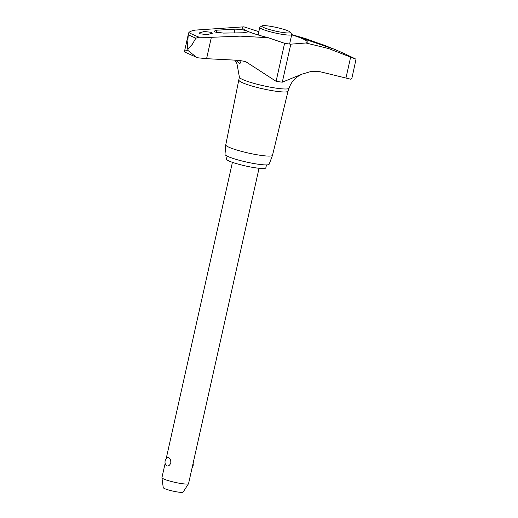 <?xml version="1.0" encoding="UTF-8"?>
<svg xmlns="http://www.w3.org/2000/svg" width="518" height="518" viewBox="0 0 518 518"><rect width="100%" height="100%" fill="white"/><g stroke="black" fill="none" stroke-linecap="round" stroke-linejoin="round"><path stroke-width="0.78" d="M239.025 80.206A25.117 3.218 12.6 0 0 239.018 80.238A25.117 3.218 12.6 0 0 242.437 82.718A25.117 3.218 12.6 0 0 269.509 90.184A25.117 3.218 12.6 0 0 288.034 91.194A25.117 3.218 12.6 0 0 288.04 91.162L272.513 155.303A23.951 3.069 12.6 0 1 272.5 155.355A23.951 3.069 12.6 0 1 254.785 154.364A23.951 3.069 12.6 0 1 229.014 147.254A23.951 3.069 12.6 0 1 225.757 144.904A23.951 3.069 12.6 0 1 225.764 144.852L239.381 77.091A25.447 3.257 12.6 0 0 242.845 79.604A25.447 3.257 12.6 0 0 276.877 88.254A25.447 3.257 12.6 0 0 289.044 88.196C290.747 83.379 293.544 79.552 297.436 76.703L301.877 74.184L311.065 71.465L320.053 71.724L350.667 79.196L352.02 77.713L356.021 59.22L328.503 48.517L305.885 42.981A33.184 4.248 12.6 0 0 306.196 42.903A33.184 4.248 12.6 0 0 291.666 34.868M305.885 42.981L290.792 44.172A27.279 3.497 -167.4 0 1 287.82 43.797A27.279 3.497 -167.4 0 1 284.596 43.305L268.227 37.704L240.222 36.143L211.363 37.309L199.203 37.238L195.882 38.177L192.236 44.386L188.183 48.673L187.807 50.356L196.497 57.297L198.258 57.835L206.585 58.689L238.694 60.321L245.571 61.551L276.1 81.313A27.279 3.497 12.6 0 0 279.325 81.805A27.279 3.497 12.6 0 0 282.297 82.181L301.877 74.184M196.497 57.297L184.648 52.02L184.453 51.567L186.946 49.974L187.322 48.284A97.06 12.432 12.6 0 0 187.749 48.478A97.06 12.432 12.6 0 0 188.183 48.673M186.946 49.974A97.06 12.432 12.6 0 0 187.374 50.162A97.06 12.432 12.6 0 0 187.807 50.356M187.322 48.284L188.254 34.771L188.83 32.602C189.685 31.553 191.822 30.724 195.234 30.109L243.881 26.826L257.711 31.3A27.279 3.497 -167.4 0 1 258.883 31.436M225.757 144.904L225.006 154.338A22.624 2.894 12.6 0 0 228.088 156.559A22.624 2.894 12.6 0 0 252.428 163.274A22.624 2.894 12.6 0 0 269.159 164.206L272.5 155.355M223.465 33.081L214.886 32.012L214.044 31.171L216.971 30.18L235.023 29.163C239.685 29.209 243.577 29.817 246.704 30.989L247.779 31.954L243.136 32.789L223.465 33.081M239.465 60.373L240.851 62.943L239.471 63.351L235.586 60.146M303.049 38.889C300.906 37.853 301.942 37.931 306.157 39.135L324.397 45.241L333.417 48.97L301.903 38.209M211.532 32.349L212.354 33.223L207.304 34.648L200.052 33.806L199.229 32.925L204.273 31.494L211.532 32.349M335.496 49.722L345.648 54.209L334.57 49.301L306.261 38.824L291.725 34.589M290.365 32.239L291.666 34.246A16.369 2.098 -167.4 0 1 291.738 34.538A16.369 2.098 -167.4 0 1 279.759 33.929A16.369 2.098 -167.4 0 1 262.011 29.04A16.369 2.098 -167.4 0 1 259.79 27.396A16.369 2.098 -167.4 0 1 259.984 27.163L262.011 25.9A14.653 1.878 12.6 0 0 263.824 27.584A14.653 1.878 12.6 0 0 280.601 32.11A14.653 1.878 12.6 0 0 290.365 32.239A14.653 1.878 12.6 0 0 288.442 31.028A14.653 1.878 12.6 0 0 273.459 26.832A14.653 1.878 12.6 0 0 262.011 25.9M266.492 164.905L265.831 167.845A20.17 2.584 -167.4 0 1 251.075 167.087A20.17 2.584 -167.4 0 1 229.209 161.072A20.17 2.584 -167.4 0 1 226.47 159.045L227.13 156.106M165.145 463.306L161.94 477.654A13.643 1.748 12.6 0 0 161.933 477.738A13.643 1.748 12.6 0 0 163.792 479.027A13.643 1.748 12.6 0 0 178.283 483.041A13.643 1.748 12.6 0 0 188.533 483.682A13.643 1.748 12.6 0 0 188.565 483.605L259.045 168.279M168.583 457.582C170.189 458.385 170.927 460.159 170.798 462.904C169.755 465.404 168.395 466.394 166.731 465.87L166.142 465.41A5.368 5.368 0 0 1 167.418 457.634L168.583 457.582M188.533 483.682L183.113 492.1A10.185 1.301 -167.4 0 1 175.46 491.621A10.185 1.301 -167.4 0 1 164.64 488.623A10.185 1.301 -167.4 0 1 163.254 487.658L161.933 477.738M345.648 54.209L355.147 58.774A93.907 12.024 12.6 0 1 356.021 59.214L355.147 58.774M243.881 26.826A33.184 4.248 12.6 0 0 243.143 28.807A33.184 4.248 12.6 0 0 268.227 37.704M188.254 34.771A95.474 12.225 12.6 0 0 191.809 36.435A95.474 12.225 12.6 0 0 195.882 38.177M324.268 45.817L324.397 45.241M305.957 40.041L306.157 39.135M234.22 32.751L235.023 29.163M216.453 32.511L216.971 30.18M282.297 82.181L290.792 44.172M345.92 78.218L350.699 56.838M276.1 81.313L284.596 43.305M206.585 58.689L211.363 37.309M188.83 32.602A93.907 12.024 12.6 0 0 199.203 37.238M289.614 44.036L291.738 34.538M192.081 467.871A5.368 5.368 0 0 0 193.091 463.357M166.155 458.799L232.427 162.328M258.1 34.946L259.79 27.396M239.381 77.091L236.946 63.623L234.693 60.094M184.453 51.567L188.494 33.476M288.034 91.194L289.044 88.196"/></g></svg>
